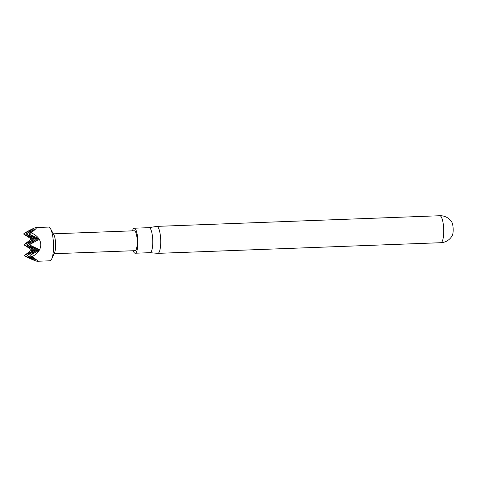<?xml version="1.0" encoding="UTF-8"?>
<svg xmlns="http://www.w3.org/2000/svg" width="477" height="477" viewBox="0 0 477 477"><rect width="100%" height="100%" fill="white"/><g stroke="black" fill="none" stroke-linecap="round" stroke-linejoin="round"><path stroke-width="0.72" d="M33.193 250.807L24.732 255.296L24.619 255.803L25.907 256.626C32.245 259.643 36.061 261.187 37.343 261.265L49.888 260.794A16.868 4.221 87.8 0 1 49.841 260.794M37.343 261.265C38.381 261.205 36.556 259.667 31.881 256.656C44.093 250.896 43.634 237.784 31.053 232.818C35.501 229.389 37.206 227.636 36.169 227.553L48.618 227.082A16.868 4.221 87.8 0 1 48.666 227.082A16.868 4.221 87.8 0 1 50.574 228.793A16.868 4.221 87.8 0 1 53.472 243.777A16.868 4.221 87.8 0 1 51.713 258.939A16.868 4.221 87.8 0 1 49.888 260.794M50.574 228.793L53.895 234.857A9.951 2.492 87.8 0 1 55.606 243.699A9.951 2.492 87.8 0 1 54.569 252.643L51.713 258.939M134.317 230.779A9.951 2.492 87.8 0 1 134.347 230.773A9.951 2.492 87.8 0 1 134.371 230.773A9.951 2.492 87.8 0 1 137.209 240.682A9.951 2.492 87.8 0 1 135.092 250.669A9.951 2.492 87.8 0 1 135.069 250.669L54.08 253.716M132.445 230.844A12.515 3.136 87.8 0 1 134.246 228.215A12.515 3.136 87.8 0 1 134.281 228.215A12.515 3.136 87.8 0 1 137.853 240.67A12.515 3.136 87.8 0 1 135.188 253.227A12.515 3.136 87.8 0 1 135.158 253.227A12.515 3.136 87.8 0 1 133.196 250.741M150.028 252.673L157.714 253.353A13.493 3.381 87.8 0 0 157.786 253.359A13.493 3.381 87.8 0 0 157.827 253.359A13.493 3.381 87.8 0 0 160.695 239.818A13.493 3.381 87.8 0 0 156.844 226.384A13.493 3.381 87.8 0 0 156.808 226.384A13.493 3.381 87.8 0 0 156.7 226.396L149.086 227.654A12.515 3.136 87.8 0 1 149.134 227.654A12.515 3.136 87.8 0 1 149.17 227.654A12.515 3.136 87.8 0 1 152.741 240.11A12.515 3.136 87.8 0 1 150.076 252.667A12.515 3.136 87.8 0 1 150.046 252.667M439.776 215.735A13.493 3.381 87.8 0 1 439.818 215.735A13.493 13.493 0 0 1 451.82 222.151A7.256 1.819 87.8 0 1 453.15 228.817A7.256 1.819 87.8 0 1 452.315 235.405A13.493 13.493 0 0 1 440.831 242.704A13.493 3.381 87.8 0 1 440.796 242.71M35.888 250.568L27.308 255.308L33.521 250.556L35.9 250.824M27.433 255.314L27.326 255.815L27.308 255.308M35.513 239.782L27.058 244.522L26.95 245.029L26.933 244.522L33.146 239.764L35.525 240.032M30.14 255.326L36.228 250.568L38.595 250.586L30.14 255.326L30.158 255.833L30.015 255.326M29.783 245.041L29.64 244.534L35.853 239.782L38.22 239.794L29.765 244.54L29.783 245.041L38.548 249.232L38.595 250.586M24.732 255.296L30.82 250.538L30.772 249.191L24.244 245.011L24.226 244.504L30.439 239.752L30.397 238.405L23.868 234.225L23.85 233.718L25.072 232.782C31.19 229.365 34.887 227.624 36.169 227.553M24.619 255.803L24.601 255.296M32.818 240.02L24.351 244.51L24.244 245.011M36.21 259.792L30.033 255.833M38.548 249.232L36.18 249.221L29.657 245.041M27.451 255.815L36.222 260.007M27.076 245.029L35.847 249.221L33.479 249.209L26.95 245.029M33.509 259.774L27.326 255.815M24.75 255.803L33.515 259.995M24.369 245.011L33.14 249.203L30.772 249.191M31.053 232.818L29.258 233.748L35.137 228.99L26.557 233.73L32.442 229.228M26.682 233.736L26.575 234.237L26.557 233.73M29.389 233.748L29.407 234.255L29.258 233.748M32.43 228.978L23.85 233.718M23.975 233.718L23.868 234.225M29.407 234.255L38.172 238.446L35.805 238.434L29.276 234.255M35.459 238.214L33.098 238.417L26.575 234.237M32.752 238.196L30.397 238.405M32.812 239.764L30.439 239.752M33.187 250.556L30.82 250.538M38.172 238.446L38.22 239.794M26.7 234.237L35.465 238.428M23.993 234.225L32.764 238.417M30.158 255.833L31.881 256.656M156.808 226.384L439.818 215.735A13.493 3.381 87.8 0 1 439.854 215.735A13.493 3.381 87.8 0 1 443.705 229.24A13.493 3.381 87.8 0 1 440.831 242.704L157.827 253.359M135.188 253.227L150.076 252.667M134.246 228.215L149.134 227.654M53.329 233.825L134.347 230.773"/></g></svg>
